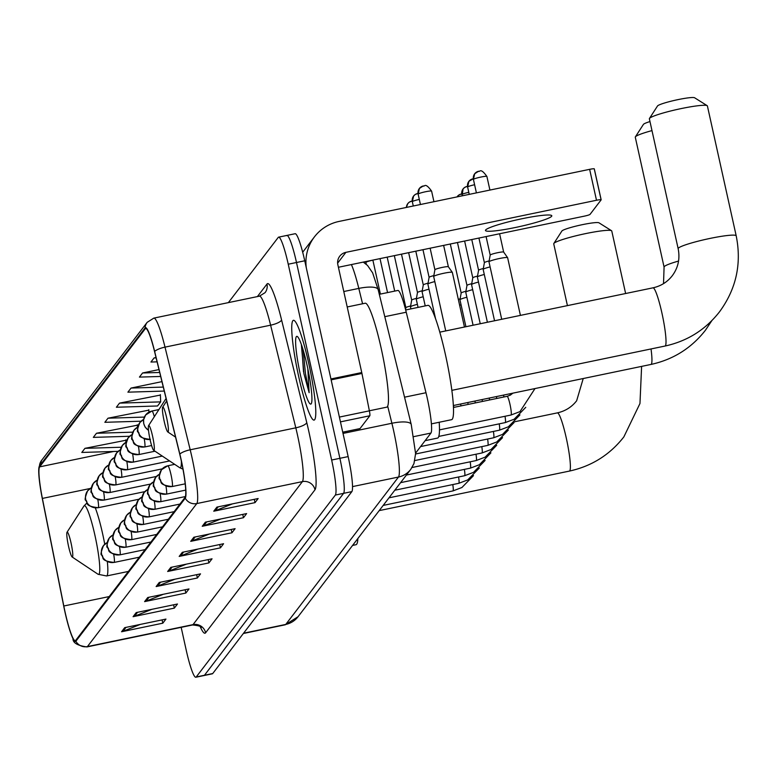 <?xml version="1.0" encoding="UTF-8"?>
<svg xmlns="http://www.w3.org/2000/svg" width="775" height="775" viewBox="0 0 775 775"><rect width="100%" height="100%" fill="white"/><g stroke="black" fill="none" stroke-linecap="round" stroke-linejoin="round"><path stroke-width="1.16" d="M379.295 294.306L397.846 290.451A31.843 3.933 78.3 0 1 406.236 312.218L425.988 392.731A31.843 3.933 78.3 0 1 427.228 398.03A31.843 3.933 78.3 0 1 430.939 433.06L415.603 453.104M181.166 627.333L186.223 650.167A31.843 3.933 -101.7 0 0 195.852 677.234L212.35 673.804A31.843 3.933 -101.7 0 0 212.728 673.543L351.86 491.621A31.843 3.933 -101.7 0 0 348.149 456.591L304.74 260.787A31.843 3.933 -101.7 0 0 295.12 233.721L286.866 235.435A31.843 3.933 -101.7 0 0 286.498 235.697M195.852 677.234A31.843 3.933 -101.7 0 0 196.22 676.972L335.362 495.051A31.843 3.933 -101.7 0 0 331.652 460.03L288.242 264.217L296.496 262.502A31.843 3.933 -101.7 0 0 286.866 235.435A31.843 3.933 -101.7 0 1 296.496 262.502L339.896 458.316L296.496 262.502L304.74 260.787M335.362 495.051L343.616 493.336A31.843 3.933 -101.7 0 0 339.896 458.316A31.843 3.933 -101.7 0 1 343.616 493.336L204.474 675.257L343.616 493.336L351.86 491.621M308.789 363.63A50.956 6.297 -101.7 0 0 293.396 320.317A50.956 6.297 -101.7 0 0 298.733 376.786A50.956 6.297 -101.7 0 0 314.137 420.089A50.956 6.297 -101.7 0 0 308.789 363.63A50.956 6.297 -101.7 0 0 293.396 320.317A50.956 6.297 -101.7 0 0 298.733 376.786A50.956 6.297 -101.7 0 0 314.137 420.089A50.956 6.297 -101.7 0 0 308.789 363.63M181.108 460.011A33.964 4.195 78.3 0 1 185.07 497.376L75.688 640.392A33.964 4.195 78.3 0 1 75.291 640.673A33.964 4.195 78.3 0 1 63.802 606.002L42.383 498.422A33.964 4.195 78.3 0 1 39.641 466.86L145.254 328.765A33.964 4.195 78.3 0 1 145.652 328.493A33.964 4.195 78.3 0 1 154.603 351.705L179.79 454.353A33.964 4.195 78.3 0 1 181.108 460.011M181.195 459.904A34.817 4.301 -101.7 0 0 179.839 454.102L154.651 351.453A34.817 4.301 -101.7 0 0 145.08 327.941L39.467 466.037A34.817 4.301 -101.7 0 0 38.75 469.388A34.817 4.301 -101.7 0 0 42.267 498.393L63.695 605.972A34.817 4.301 -101.7 0 0 72.986 638.61A34.817 4.301 -101.7 0 0 75.872 641.216L185.254 498.199A34.817 4.301 -101.7 0 0 181.195 459.904M140.304 624.408L122.963 631.344A8.496 8.38 -142.6 0 1 121.559 631.761L162.808 623.187L165.957 619.08L124.707 627.653L121.559 631.761M162.082 619.884L162.808 623.187M151.822 609.344L134.492 616.27A8.496 8.38 -142.6 0 1 133.087 616.697L174.336 608.123L177.475 604.006L136.226 612.579L133.087 616.697M173.6 604.81L174.336 608.123M163.351 594.27L146.01 601.206A8.496 8.38 -142.6 0 1 144.605 601.623L185.864 593.049L189.003 588.942L147.754 597.515L144.605 601.623M185.128 589.746L185.864 593.049M174.879 579.206L157.538 586.132A8.496 8.38 -142.6 0 1 156.133 586.559L197.383 577.985L200.531 573.868L159.272 582.451L156.133 586.559M196.656 574.672L197.383 577.985M232.5 503.857L215.159 510.793A8.496 8.38 -142.6 0 1 213.755 511.209L255.014 502.636L258.153 498.528L216.903 507.102L213.755 511.209M254.278 499.333L255.014 502.636M220.972 518.93L203.641 525.857A8.496 8.38 -142.6 0 1 202.236 526.283L243.486 517.71L246.624 513.592L205.375 522.176L202.236 526.283M242.749 514.406L243.486 517.71M209.453 533.994L192.113 540.931A8.496 8.38 -142.6 0 1 190.708 541.347L231.958 532.774L235.106 528.666L193.847 537.24L190.708 541.347M231.231 529.47L231.958 532.774M197.925 549.068L180.585 555.995A8.496 8.38 -142.6 0 1 179.18 556.421L220.439 547.847L223.578 543.73L182.328 552.313L179.18 556.421M219.703 544.534L220.439 547.847M186.397 564.132L169.066 571.068A8.496 8.38 -142.6 0 1 167.662 571.485L208.911 562.912L212.05 558.804L170.8 567.377L167.662 571.485M208.175 559.608L208.911 562.912M288.242 264.217A31.843 3.933 -101.7 0 0 278.613 237.15A31.843 3.933 -101.7 0 0 278.244 237.412L228.373 302.618M148.858 410.14L107.996 418.2L104.858 422.307L141.089 421.203M137.33 425.204L96.478 433.264L93.329 437.381L129.599 436.277M125.812 440.278L84.95 448.338L81.801 452.445L118.12 451.341M158.991 369.578L142.571 372.988L139.432 377.105L160.677 376.456M156.027 357.527L154.099 357.924L150.951 362.032L157.093 361.847M160.386 395.066L119.524 403.126L116.376 407.243L157.538 405.984L160.677 401.876L160.367 394.64M161.946 381.639L131.053 388.062L127.904 392.169L164.261 391.065M131.053 388.062L163.283 387.083M142.571 372.988L159.698 372.475M154.099 357.924L156.114 357.866M119.524 403.126L160.677 401.876M148.945 412.135L148.839 409.713M107.996 418.2L144.402 417.086M137.427 427.257L137.311 424.778M96.478 433.264L132.845 432.159M125.899 442.389L125.792 439.851M84.95 448.338L121.288 447.233M369.365 410.779L386.754 407.166A53.078 6.558 -101.7 0 0 381.193 348.353A53.078 6.558 -101.7 0 0 365.151 303.238L347.21 306.968M301.359 344.517L303.897 373.569L309.138 392.683L307.811 368.668M307.181 365.742A34.604 4.282 -101.7 0 0 297.3 336.486A34.604 4.282 -101.7 0 0 300.351 374.674A34.604 4.282 -101.7 0 0 311.269 403.717A34.604 4.282 -101.7 0 0 307.181 365.742M309.138 392.683L305.427 373.259L303.228 350.3M303.519 371.816L301.649 345.369M551.645 216.264A33.964 3.584 167.5 0 0 551.8 215.77A33.964 3.584 167.5 0 0 519.928 219.18A33.964 3.584 167.5 0 0 485.634 229.981A33.964 3.584 167.5 0 0 485.479 230.475A33.964 3.584 167.5 0 0 517.351 227.075A33.964 3.584 167.5 0 0 551.645 216.264M342.734 432.169L360.017 428.585L369.811 415.768L340.457 421.871M306.328 267.947A42.46 41.898 -142.6 0 1 314.447 236.859A42.46 41.898 -142.6 0 1 339.033 221.437L589.639 169.338A5.309 0.562 -12.5 0 1 594.299 168.873A5.309 0.562 -12.5 0 1 594.27 168.95L601.1 199.737M338.404 267.268L584.34 216.148A5.309 0.562 167.5 0 0 590.027 214.394L601.129 199.873A5.309 0.562 167.5 0 0 601.158 199.795A5.309 0.562 167.5 0 0 596.498 200.26L345.892 252.35A10.618 10.472 37.4 0 0 337.861 264.798L361.751 372.562A5.309 0.659 78.3 0 1 361.944 373.463L369.384 410.837A5.309 0.659 78.3 0 1 369.811 415.768M657.481 106.03A19.104 2.015 -12.5 0 1 657.51 105.991A19.104 2.015 -12.5 0 1 657.539 105.942A19.104 2.015 -12.5 0 1 675.839 100.082A19.104 2.015 -12.5 0 1 694.603 97.766L707.168 105.671A29.721 3.139 167.5 0 0 677.97 109.275A29.721 3.139 167.5 0 0 649.508 118.391A29.721 3.139 167.5 0 0 649.46 118.459A29.721 3.139 167.5 0 0 649.373 118.827L678.154 248.668A29.721 3.139 -12.5 0 1 678.299 248.242A29.721 3.139 -12.5 0 1 708.302 238.787A29.721 3.139 -12.5 0 1 736.192 235.803L707.401 105.962A29.721 3.139 167.5 0 0 707.168 105.671M164.164 421.183A12.739 1.579 -101.7 0 0 167.797 431.956A12.739 1.579 -101.7 0 0 166.673 417.899A12.739 1.579 -101.7 0 0 162.653 407.204A12.739 1.579 -101.7 0 0 164.164 421.183M431.413 423.877L451.631 419.672A58.387 7.217 -101.7 0 0 445.509 354.979A58.387 7.217 -101.7 0 0 427.868 305.35L405.674 309.971M643.395 124.446A19.104 2.015 -12.5 0 1 643.424 124.397A19.104 2.015 -12.5 0 1 643.453 124.358A19.104 2.015 -12.5 0 1 649.973 121.559M651.978 130.597A29.721 3.139 167.5 0 0 635.432 136.807A29.721 3.139 167.5 0 0 635.374 136.875A29.721 3.139 167.5 0 0 635.287 137.233L664.078 267.084A29.721 3.139 -12.5 0 1 664.214 266.658A29.721 3.139 -12.5 0 1 678.551 261.059M150.079 439.599A12.739 1.579 -101.7 0 0 153.721 450.362A12.739 1.579 -101.7 0 0 152.597 436.306A12.739 1.579 -101.7 0 0 148.577 425.62A12.739 1.579 -101.7 0 0 150.079 439.599M425.117 440.675L437.546 438.088A58.387 7.217 -101.7 0 0 439.212 422.259M561.846 231.076A19.104 2.015 -12.5 0 1 561.875 231.037A19.104 2.015 -12.5 0 1 561.904 230.989A19.104 2.015 -12.5 0 1 580.204 225.128A19.104 2.015 -12.5 0 1 598.968 222.812L611.533 230.718A29.721 3.139 167.5 0 0 582.335 234.312A29.721 3.139 167.5 0 0 553.873 243.437A29.721 3.139 167.5 0 0 553.825 243.505A29.721 3.139 167.5 0 0 553.738 243.863L567.426 305.621M68.529 546.23A12.739 1.579 -101.7 0 0 72.162 557.002A12.739 1.579 -101.7 0 0 71.038 542.936A12.739 1.579 -101.7 0 0 67.018 532.251A12.739 1.579 -101.7 0 0 68.529 546.23M352.577 545.426L355.996 544.718A58.387 7.217 -101.7 0 0 357.876 538.499M625.628 293.522L611.766 230.998A29.721 3.139 167.5 0 0 611.533 230.718M489.073 261.95A9.552 1.008 -12.5 0 1 488.977 261.843A9.552 1.008 -12.5 0 1 488.977 261.805A9.552 1.008 -12.5 0 1 489.015 261.708A9.552 1.008 -12.5 0 1 499.245 258.55A9.552 1.008 -12.5 0 1 507.606 257.668A9.552 1.008 -12.5 0 1 507.625 257.707A9.552 1.008 -12.5 0 1 507.586 257.852M486.09 236.569L490.188 255.072A6.897 0.727 -12.5 0 1 490.197 255.052A6.897 0.727 -12.5 0 1 490.226 254.985A6.897 0.727 -12.5 0 1 497.608 252.708A6.897 0.727 -12.5 0 1 503.653 252.069A6.897 0.727 -12.5 0 1 503.663 252.098M483.271 269.545A9.552 1.008 -12.5 0 1 483.174 269.438A9.552 1.008 -12.5 0 1 483.174 269.39A9.552 1.008 -12.5 0 1 483.213 269.293A9.552 1.008 -12.5 0 1 490.091 266.9M478.931 238.061L484.385 262.667A6.897 0.727 -12.5 0 1 484.394 262.647A6.897 0.727 -12.5 0 1 484.423 262.58A6.897 0.727 -12.5 0 1 489.132 260.913M477.468 277.13A9.552 1.008 -12.5 0 1 477.371 277.024A9.552 1.008 -12.5 0 1 477.361 276.975A9.552 1.008 -12.5 0 1 477.41 276.888A9.552 1.008 -12.5 0 1 484.288 274.486M478.582 270.272A6.897 0.727 -12.5 0 1 478.582 270.233A6.897 0.727 -12.5 0 1 478.621 270.165A6.897 0.727 -12.5 0 1 483.329 268.499M471.665 284.725A9.552 1.008 -12.5 0 1 471.558 284.619A9.552 1.008 -12.5 0 1 471.558 284.57A9.552 1.008 -12.5 0 1 471.607 284.473A9.552 1.008 -12.5 0 1 478.485 282.081M464.622 241.035L472.779 277.838A6.897 0.727 -12.5 0 1 472.779 277.828A6.897 0.727 -12.5 0 1 472.818 277.76A6.897 0.727 -12.5 0 1 477.526 276.084M465.853 292.311A9.552 1.008 -12.5 0 1 465.756 292.204A9.552 1.008 -12.5 0 1 465.756 292.156A9.552 1.008 -12.5 0 1 465.804 292.068A9.552 1.008 -12.5 0 1 472.682 289.666M457.463 242.527L466.976 285.433A6.897 0.727 -12.5 0 1 466.976 285.413A6.897 0.727 -12.5 0 1 467.015 285.345A6.897 0.727 -12.5 0 1 471.723 283.679M460.05 299.896A9.552 1.008 -12.5 0 1 459.953 299.789A9.552 1.008 -12.5 0 1 459.953 299.751A9.552 1.008 -12.5 0 1 460.001 299.654A9.552 1.008 -12.5 0 1 466.879 297.251M461.173 293.037A6.897 0.727 -12.5 0 1 461.173 292.998A6.897 0.727 -12.5 0 1 461.202 292.931A6.897 0.727 -12.5 0 1 465.92 291.264M459.614 305.224A9.552 1.008 -12.5 0 1 461.077 304.846M458.316 299.344A6.897 0.727 -12.5 0 1 460.118 298.859M445.741 330.915L433.68 276.53A9.552 1.008 -12.5 0 1 433.68 276.491A9.552 1.008 -12.5 0 1 443.949 273.236A9.552 1.008 -12.5 0 1 452.319 272.354A9.552 1.008 -12.5 0 1 452.338 272.393L464.448 327.021M434.901 269.778A6.897 0.727 -12.5 0 1 434.901 269.739A6.897 0.727 -12.5 0 1 434.94 269.671A6.897 0.727 -12.5 0 1 442.322 267.394A6.897 0.727 -12.5 0 1 448.357 266.755A6.897 0.727 -12.5 0 1 448.376 266.784L443.629 245.394M435.589 318.893L427.877 284.125A9.552 1.008 -12.5 0 1 427.877 284.076A9.552 1.008 -12.5 0 1 434.804 281.587M422.966 249.695L429.098 277.343A6.897 0.727 -12.5 0 1 429.098 277.334A6.897 0.727 -12.5 0 1 429.127 277.266A6.897 0.727 -12.5 0 1 433.845 275.59M425.223 305.902L422.075 291.71A9.552 1.008 -12.5 0 1 422.075 291.662A9.552 1.008 -12.5 0 1 429.001 289.172M415.807 251.187L423.286 284.938A6.897 0.727 -12.5 0 1 423.295 284.919A6.897 0.727 -12.5 0 1 423.324 284.851A6.897 0.727 -12.5 0 1 428.042 283.185M418.064 307.394L416.272 299.295A9.552 1.008 -12.5 0 1 416.272 299.257A9.552 1.008 -12.5 0 1 423.189 296.757M417.493 292.543A6.897 0.727 -12.5 0 1 417.493 292.504A6.897 0.727 -12.5 0 1 417.522 292.446A6.897 0.727 -12.5 0 1 422.23 290.77M410.905 308.876L410.469 306.89A9.552 1.008 -12.5 0 1 410.469 306.842A9.552 1.008 -12.5 0 1 417.386 304.352M401.489 254.161L411.68 300.119A6.897 0.727 -12.5 0 1 411.68 300.099A6.897 0.727 -12.5 0 1 411.719 300.032A6.897 0.727 -12.5 0 1 416.427 298.365M394.339 255.643L405.877 307.704A6.897 0.727 -12.5 0 1 405.877 307.685A6.897 0.727 -12.5 0 1 405.916 307.617A6.897 0.727 -12.5 0 1 410.624 305.951M404.54 397.188L425.988 392.731M413.792 436.625L430.939 433.06M384.787 316.675L406.236 312.218M243.573 633.214L285.752 624.437A21.225 20.944 37.4 0 0 298.046 616.726L285.258 624.786A42.46 5.251 -101.7 0 0 285.752 624.437L398.486 477.042A42.46 5.251 -101.7 0 0 393.545 430.338A42.46 5.251 -101.7 0 0 391.888 423.266L343.015 433.428M352.548 486.593L398.486 477.042A21.225 20.944 37.4 0 0 410.779 469.33L298.046 616.726M348.149 456.591L331.652 460.03M212.728 673.543L196.22 676.972M362.574 303.771L358.796 288.407L343.79 291.526M363.272 262.105L367.544 265.467L372.639 272.858L378.152 289.627A21.225 5.842 166.2 0 0 358.796 288.407A42.46 5.251 -101.7 0 0 351.404 264.566M378.152 289.627L411.234 424.487A21.225 5.842 166.2 0 0 391.888 423.266L387.694 406.168M205.617 632.788A10.618 10.472 37.4 0 0 193.023 624.631L302.405 481.614A42.46 5.251 -101.7 0 0 297.455 434.911A42.46 5.251 -101.7 0 0 295.808 427.829L270.611 325.18A42.46 5.251 -101.7 0 0 259.431 296.166L265.079 292.659A10.618 10.472 37.4 0 0 266.968 284.067A53.078 6.558 78.3 0 1 281.567 319.901L306.755 422.549A53.078 6.558 78.3 0 1 314.999 489.771L205.617 632.788A53.078 6.558 78.3 0 1 200.241 626.694M192.52 624.979A42.46 5.251 -101.7 0 0 193.023 624.631L87.42 646.583A42.46 5.251 78.3 0 1 86.916 646.931L192.52 624.979C198.71 625.57 201.597 626.462 201.19 627.634L200.115 625.628M145.08 327.941A10.618 10.472 37.4 0 1 147.182 322.323L153.828 318.118A42.46 5.251 78.3 0 1 165.007 347.132L190.195 449.791A42.46 5.251 78.3 0 1 191.851 456.863A42.46 5.251 78.3 0 1 196.792 503.566A10.618 10.472 -142.6 0 1 185.254 498.199M179.839 454.102A10.618 2.926 166.2 0 1 190.195 449.791L295.808 427.829A10.618 2.926 -13.8 0 0 306.755 422.549M39.467 466.037A10.618 10.472 -142.6 0 1 41.569 460.408L147.182 322.323M281.567 319.901A10.618 2.926 -13.8 0 1 270.611 325.18L165.007 347.132A10.618 2.926 166.2 0 0 154.651 351.453M75.872 641.216A10.618 10.472 37.4 0 0 87.42 646.583L196.792 503.566L302.405 481.614A10.618 10.472 37.4 0 1 314.999 489.771M257.387 296.593L266.968 284.067M39.641 466.86L113.644 451.476M42.383 498.422L90.123 488.502M63.802 606.002L109.207 596.566M145.254 328.765L146.136 328.59M169.066 571.068L172.089 567.106M180.585 555.995L183.617 552.042M192.113 540.931L195.135 536.968M203.641 525.857L206.663 521.904M215.159 510.793L218.192 506.831M157.538 586.132L160.561 582.18M146.01 601.206L149.042 597.244M134.492 616.27L137.514 612.318M122.963 631.344L125.986 627.382M337.629 263.151L345.892 252.35M330.944 378.965L361.751 372.562M596.498 200.26L589.639 169.338M361.944 373.463L331.138 379.866M339.392 417.076L369.384 410.837M678.154 248.668C680.15 258.714 678.193 267.743 672.274 275.735C667.362 282.042 660.92 286.072 652.957 287.835A29.721 3.672 78.3 0 1 661.937 313.1A29.721 3.672 78.3 0 1 665.396 345.795A29.721 3.672 78.3 0 1 665.047 346.037L451.873 390.348M651.019 348.953A29.721 3.672 78.3 0 1 651.32 364.202A29.721 3.672 78.3 0 1 650.971 364.444L453.404 405.519L453.859 407.379M153.721 450.362L179.626 467.645A35.108 4.34 -101.7 0 0 181.36 461.164M166.228 399.086A35.108 4.34 -101.7 0 0 165.453 399.445L166.092 398.544M583.226 378.529L576.639 400.782C571.727 407.088 565.285 411.118 557.322 412.881A29.721 3.672 78.3 0 1 566.302 438.146A29.721 3.672 78.3 0 1 569.761 470.832A29.721 3.672 78.3 0 1 569.412 471.084L379.198 510.618M72.162 557.002L98.076 574.275A35.108 4.34 -101.7 0 0 94.976 535.535A35.108 4.34 -101.7 0 0 83.894 506.075L87.003 502.859M128.437 571.427L106.582 575.961A38.217 4.728 -101.7 0 0 107.328 561.613M104.741 544.244A38.217 4.728 -101.7 0 0 102.581 533.617A38.217 4.728 -101.7 0 0 95.306 507.896M172.263 486.458A10.618 1.308 -101.7 0 0 171.023 474.784A10.618 1.308 -101.7 0 0 167.817 465.765A10.618 1.308 -101.7 0 0 167.691 465.853A10.618 10.472 37.4 0 0 159.66 478.301A10.618 10.472 -142.6 0 0 172.263 486.458A10.618 1.308 -101.7 0 1 172.137 486.545C156.531 484.733 162.663 480.791 159.815 479.212C158.42 479.279 159.001 476.112 161.539 469.708L167.817 465.765L174.666 464.341M478.679 171.256A6.897 6.81 37.4 0 0 473.457 179.345A6.897 0.727 -12.5 0 1 480.423 177.155A6.897 0.727 -12.5 0 1 486.894 176.458A6.897 0.727 -12.5 0 1 486.865 176.564M439.483 429.883L511.016 415.022A9.552 1.182 -101.7 0 0 511.064 415.003A9.552 1.182 -101.7 0 0 510.008 404.434A9.552 1.182 -101.7 0 0 507.121 396.316A9.552 1.182 -101.7 0 0 507.073 396.335M185.738 490.1L166.334 494.14A10.618 1.308 -101.7 0 0 166.451 494.053A10.618 1.308 -101.7 0 0 165.937 485.973M166.451 494.053A10.618 10.472 -142.6 0 1 153.857 485.886A10.618 10.472 37.4 0 1 155.736 477.293L159.543 474.193A10.618 10.472 37.4 0 0 155.736 477.293C153.198 483.697 152.617 486.874 154.002 486.807C156.86 488.376 150.718 492.319 166.334 494.14M472.876 178.841A6.897 6.81 37.4 0 0 467.654 186.94A6.897 0.727 -12.5 0 1 474.6 184.741M438.795 436.412L505.203 422.608A9.552 1.182 -101.7 0 0 505.252 422.588A9.552 1.182 -101.7 0 0 505.019 416.262M185.438 496.542L160.522 501.725A10.618 1.308 -101.7 0 0 160.648 501.638A10.618 1.308 -101.7 0 0 160.134 493.559M160.648 501.638A10.618 10.472 -142.6 0 1 148.054 493.472A10.618 10.472 37.4 0 1 149.933 484.888L153.741 481.779M153.731 481.817A10.618 10.472 37.4 0 0 149.933 484.888C147.395 491.292 146.814 494.46 148.199 494.392C151.057 495.961 144.915 499.904 160.522 501.725M467.063 186.436A6.897 6.81 37.4 0 0 461.852 194.525A6.897 0.727 -12.5 0 1 468.798 192.336M420.602 446.574L499.4 430.193A9.552 1.182 -101.7 0 0 499.449 430.173A9.552 1.182 -101.7 0 0 499.216 423.857M179.945 504.07L154.719 509.311A10.618 1.308 -101.7 0 0 154.845 509.223A10.618 1.308 -101.7 0 0 154.322 501.144M154.845 509.223A10.618 10.472 -142.6 0 1 142.251 501.067A10.618 10.472 37.4 0 1 144.131 492.474L147.938 489.364M147.928 489.403A10.618 10.472 37.4 0 0 144.131 492.474C141.583 498.877 141.011 502.045 142.397 501.987C145.254 503.556 139.112 507.499 154.719 509.311M461.261 194.021A6.897 6.81 37.4 0 0 456.998 196.918L458.877 195.009L461.697 193.905M415.603 453.995L493.597 437.788A9.552 1.182 -101.7 0 0 493.646 437.768A9.552 1.182 -101.7 0 0 493.413 431.442M148.761 516.867A10.618 1.308 -101.7 0 0 148.916 516.906A10.618 1.308 -101.7 0 0 149.042 516.818A10.618 1.308 -101.7 0 0 148.519 508.739M149.042 516.818A10.618 10.472 -142.6 0 1 136.448 508.652A10.618 10.472 37.4 0 1 138.328 500.059L142.125 496.959A10.618 10.472 37.4 0 0 138.328 500.059C135.78 506.472 135.208 509.64 136.594 509.572C139.452 511.142 133.31 515.084 148.916 516.906L174.142 511.655M414.877 460.534L487.795 445.373A9.552 1.182 -101.7 0 0 487.843 445.354A9.552 1.182 -101.7 0 0 487.611 439.028M168.34 519.25L143.113 524.491A10.618 1.308 -101.7 0 0 143.239 524.404A10.618 1.308 -101.7 0 0 142.716 516.324M143.239 524.404A10.618 10.472 -142.6 0 1 130.636 516.247A10.618 10.472 37.4 0 1 132.525 507.654L136.322 504.544M136.322 504.583A10.618 10.472 37.4 0 0 132.525 507.654C129.977 514.058 129.406 517.225 130.791 517.158C133.639 518.737 127.507 522.679 143.113 524.491M412.038 467.509L481.992 452.968A9.552 1.182 -101.7 0 0 482.04 452.949A9.552 1.182 -101.7 0 0 481.798 446.623M162.537 526.835L137.311 532.086A10.618 1.308 -101.7 0 0 137.437 531.999A10.618 1.308 -101.7 0 0 136.913 523.919M137.437 531.999A10.618 10.472 -142.6 0 1 124.833 523.832A10.618 10.472 37.4 0 1 126.713 515.239L130.52 512.139M130.51 512.168A10.618 10.472 37.4 0 0 126.713 515.239C124.174 521.643 123.593 524.82 124.988 524.752C127.836 526.322 121.704 530.265 137.311 532.086M406.4 475.056L476.189 460.553A9.552 1.182 -101.7 0 0 476.238 460.534A9.552 1.182 -101.7 0 0 475.995 454.208M156.734 534.43L131.508 539.671A10.618 1.308 -101.7 0 0 131.624 539.584A10.618 1.308 -101.7 0 0 131.111 531.505M131.624 539.584A10.618 10.472 -142.6 0 1 119.03 531.417A10.618 10.472 37.4 0 1 120.91 522.834L124.717 519.725M124.707 519.763A10.618 10.472 37.4 0 0 120.91 522.834C118.372 529.238 117.79 532.406 119.176 532.338C122.033 533.907 115.892 537.85 131.508 539.671M400.597 482.651L470.377 468.139A9.552 1.182 -101.7 0 0 470.425 468.119A9.552 1.182 -101.7 0 0 470.192 461.803M150.931 542.016L125.695 547.257A10.618 1.308 -101.7 0 0 125.821 547.169A10.618 1.308 -101.7 0 0 125.308 539.09M125.821 547.169A10.618 10.472 -142.6 0 1 113.227 539.012A10.618 10.472 37.4 0 1 115.107 530.42L118.914 527.31M118.904 527.349A10.618 10.472 37.4 0 0 115.107 530.42C112.569 536.823 111.987 539.991 113.373 539.933C116.231 541.502 110.089 545.445 125.695 547.257M394.785 490.236L464.574 475.734A9.552 1.182 -101.7 0 0 464.622 475.714A9.552 1.182 -101.7 0 0 464.39 469.388M119.737 554.813A10.618 1.308 -101.7 0 0 119.892 554.852A10.618 1.308 -101.7 0 0 120.018 554.764A10.618 1.308 -101.7 0 0 119.495 546.685M120.018 554.764A10.618 10.472 -142.6 0 1 107.425 546.598A10.618 10.472 37.4 0 1 109.304 538.005L113.111 534.905M113.102 534.934A10.618 10.472 37.4 0 0 109.304 538.005C106.766 544.418 106.185 547.586 107.57 547.518C110.428 549.087 104.286 553.03 119.892 554.852L145.119 549.601M388.982 497.831L458.771 483.319A9.552 1.182 -101.7 0 0 458.819 483.3A9.552 1.182 -101.7 0 0 458.587 476.974M139.316 557.196L114.09 562.437A10.618 1.308 -101.7 0 0 114.216 562.35A10.618 1.308 -101.7 0 0 113.692 554.27M114.216 562.35A10.618 10.472 -142.6 0 1 101.622 554.193A10.618 10.472 37.4 0 1 103.501 545.6L107.299 542.49M107.299 542.529A10.618 10.472 37.4 0 0 103.501 545.6C100.953 552.003 100.382 555.171 101.767 555.103C104.625 556.683 98.483 560.625 114.09 562.437M383.179 505.416L452.968 490.914A9.552 1.182 -101.7 0 0 453.017 490.895A9.552 1.182 -101.7 0 0 452.784 484.569M423.382 185.942A6.897 6.81 37.4 0 0 418.161 194.031A6.897 0.727 -12.5 0 1 425.136 191.832A6.897 0.727 -12.5 0 1 431.607 191.144A6.897 0.727 -12.5 0 1 431.568 191.241M148.5 430.27A10.618 10.472 -142.6 0 1 143.782 423.557A10.618 10.472 37.4 0 1 145.661 414.964L151.939 411.021A10.618 1.308 -101.7 0 0 151.813 411.108A10.618 10.472 37.4 0 0 145.661 414.964L143.617 419.692L143.685 423.499L145.07 426.996L148.519 430.445M154.322 416.698A10.618 1.308 -101.7 0 0 151.939 411.021L158.923 409.568M417.58 193.527A6.897 6.81 37.4 0 0 412.358 201.626A6.897 0.727 -12.5 0 1 419.304 199.427M150.04 439.406A10.618 10.472 -142.6 0 1 137.979 431.142A10.618 10.472 37.4 0 1 139.858 422.549L143.666 419.449A10.618 10.472 37.4 0 0 139.858 422.549C137.32 428.963 136.739 432.13 138.124 432.062C140.982 433.632 134.84 437.575 150.447 439.396M411.777 201.122A6.897 6.81 37.4 0 0 406.4 207.429M151.609 445.538L144.644 446.981A10.618 1.308 -101.7 0 0 144.77 446.894A10.618 1.308 -101.7 0 0 144.247 438.815M144.77 446.894A10.618 10.472 -142.6 0 1 132.176 438.737A10.618 10.472 37.4 0 1 134.056 430.144L137.863 427.035M137.853 427.073A10.618 10.472 37.4 0 0 134.056 430.144C131.517 436.548 130.936 439.716 132.322 439.648C135.179 441.227 129.037 445.17 144.644 446.981M154.99 451.215L138.841 454.576A10.618 1.308 -101.7 0 0 138.967 454.489A10.618 1.308 -101.7 0 0 138.444 446.41M138.967 454.489A10.618 10.472 -142.6 0 1 126.373 446.323A10.618 10.472 37.4 0 1 128.253 437.73L132.05 434.63M132.05 434.659A10.618 10.472 37.4 0 0 128.253 437.73C125.705 444.143 125.133 447.311 126.519 447.243C129.377 448.812 123.235 452.755 138.841 454.576M162.285 456.078L133.038 462.162A10.618 1.308 -101.7 0 0 133.164 462.074A10.618 1.308 -101.7 0 0 132.641 453.995M133.164 462.074A10.618 10.472 -142.6 0 1 120.561 453.918A10.618 10.472 37.4 0 1 122.45 445.325L126.247 442.215A10.618 10.472 37.4 0 0 122.45 445.325C119.902 451.728 119.331 454.896 120.716 454.828C123.564 456.407 117.432 460.34 133.038 462.162M127.081 469.718A10.618 1.308 -101.7 0 0 127.236 469.757A10.618 1.308 -101.7 0 0 127.362 469.669A10.618 1.308 -101.7 0 0 126.838 461.59M127.362 469.669A10.618 10.472 -142.6 0 1 114.758 461.503A10.618 10.472 37.4 0 1 116.638 452.91L120.445 449.81M120.435 449.839A10.618 10.472 37.4 0 0 116.638 452.91C114.099 459.313 113.518 462.491 114.913 462.423C117.761 463.993 111.629 467.935 127.236 469.757L169.589 460.951M162.275 468.856L121.433 477.342A10.618 1.308 -101.7 0 0 121.549 477.255A10.618 1.308 -101.7 0 0 121.036 469.175M121.549 477.255A10.618 10.472 -142.6 0 1 108.955 469.088A10.618 10.472 37.4 0 1 110.835 460.495L114.642 457.395M114.632 457.434A10.618 10.472 37.4 0 0 110.835 460.495C108.297 466.908 107.715 470.076 109.101 470.008C111.958 471.578 105.826 475.521 121.433 477.342M156.463 476.441L115.63 484.927A10.618 1.308 -101.7 0 0 115.746 484.84A10.618 1.308 -101.7 0 0 115.233 476.761M115.746 484.84A10.618 10.472 -142.6 0 1 103.153 476.683A10.618 10.472 37.4 0 1 105.032 468.09L108.839 464.981A10.618 10.472 37.4 0 0 105.032 468.09C102.494 474.494 101.913 477.662 103.298 477.594C106.156 479.173 100.014 483.116 115.63 484.927M150.66 484.026L109.817 492.522A10.618 1.308 -101.7 0 0 109.943 492.435A10.618 1.308 -101.7 0 0 109.42 484.356M109.943 492.435A10.618 10.472 -142.6 0 1 97.35 484.268A10.618 10.472 37.4 0 1 99.229 475.676L103.036 472.576M103.027 472.605A10.618 10.472 37.4 0 0 99.229 475.676C96.691 482.089 96.11 485.257 97.495 485.189C100.353 486.758 94.211 490.701 109.817 492.522M365.8 261.582A6.897 6.81 37.4 0 0 365.926 262.338A6.897 0.727 -12.5 0 1 372.872 260.148M103.86 500.078A10.618 1.308 -101.7 0 0 104.015 500.108A10.618 1.308 -101.7 0 0 104.141 500.02A10.618 1.308 -101.7 0 0 103.617 491.941M104.141 500.02A10.618 10.472 -142.6 0 1 91.547 491.863A10.618 10.472 37.4 0 1 93.426 483.271L97.233 480.161M97.224 480.2A10.618 10.472 37.4 0 0 93.426 483.271C90.878 489.674 90.307 492.842 91.692 492.774C94.55 494.353 88.408 498.286 104.015 500.108L144.857 491.621M365.345 261.834A6.897 6.81 37.4 0 0 363.727 262.386L365.771 261.708M139.054 499.207L98.212 507.703A10.618 1.308 -101.7 0 0 98.338 507.615A10.618 1.308 -101.7 0 0 97.815 499.536M98.338 507.615A10.618 10.472 -142.6 0 1 85.734 499.449A10.618 10.472 37.4 0 1 87.623 490.856L91.421 487.756A10.618 10.472 37.4 0 0 87.623 490.856C85.076 497.259 84.504 500.437 85.889 500.369C88.737 501.938 82.605 505.881 98.212 507.703M411.234 424.487L415.603 453.569L413.957 463.586L410.779 469.33M285.258 624.786L243.35 633.504M38.75 469.388L41.569 460.408M72.986 638.61C72.782 642.804 77.432 645.575 86.916 646.931M278.613 237.15L286.866 235.435M153.828 318.118L259.431 296.166M302.686 252.243L314.447 236.859M594.299 168.873L601.158 199.795M359.949 428.623L342.744 432.198M665.047 346.037C687.328 341.155 705.473 329.762 719.491 311.85C736.24 289.017 741.811 263.674 736.192 235.803M657.51 105.991L649.46 118.459M167.797 431.956L175.567 437.129M162.653 407.204L166.683 400.956M439.783 332.155L652.957 287.835M650.971 364.444C673.243 359.561 691.397 348.169 705.415 330.266L711.867 320.608M643.424 124.397L635.374 136.875M182.977 469.175L179.626 467.645M148.577 425.62L165.453 399.445M663.526 283.64L664.078 267.084M569.412 471.084C591.693 466.201 609.838 454.799 623.856 436.897L639.966 403.504L641.613 366.391M561.875 231.037L553.825 243.505M106.582 575.961L98.076 574.275M67.018 532.251L83.894 506.075M514.958 421.687L557.322 412.881M489.916 190.069L486.894 176.458C480.054 166.867 479.832 172.593 478.621 171.227L474.678 173.765L473.428 179.451L476.402 192.878M453.491 407.456L507.121 396.316L510.463 395.047L512.905 393.148M535.002 388.556L519.977 411.612L511.016 415.022M185.215 483.832L172.137 486.545M501.706 319.281L488.977 261.843M490.197 255.052L488.977 261.805M520.413 315.386L507.625 257.707L503.653 252.069L499.604 233.759M473.302 178.725L468.875 181.35L467.625 187.037L469.243 194.37M525.75 407.321L514.174 419.207L505.203 422.608M494.547 320.763L483.174 269.438M484.394 262.647L483.174 269.39M510.241 393.7L510.018 395.289M467.499 186.31L464.68 187.414L463.072 188.935L462.094 195.852M519.938 414.906L508.371 426.793L499.4 430.193M503.953 396.965L503.537 395.095M487.397 322.255L477.371 277.024M471.772 239.553L478.582 270.252L477.361 276.975M514.135 422.501L502.558 434.387L493.597 437.788M496.804 398.457L496.387 396.587M480.238 323.737L471.558 284.619M472.779 277.828L471.558 284.57M508.332 430.086L496.756 441.973L487.795 445.373M489.645 399.948L489.228 398.069M473.079 325.229L465.756 292.204M466.976 285.413L465.756 292.156M502.529 437.672L490.953 449.558L481.992 452.968M482.486 401.431L482.069 399.561M465.92 326.721L459.953 299.789M450.304 244.009L461.173 293.018L459.953 299.751M496.727 445.267L485.15 457.153L476.189 460.553M475.327 402.923L474.91 401.043M490.924 452.852L479.347 464.738L470.377 468.139M468.168 404.405L467.761 402.535M485.111 460.447L473.544 472.333L464.574 475.734M461.018 405.897L460.602 404.017M479.308 468.032L467.732 479.919L458.771 483.319M473.506 475.618L461.929 487.504L452.968 490.914M433.942 201.703L431.607 191.144C424.758 181.553 424.545 187.279 423.324 185.913L419.391 188.451L418.132 194.128L420.438 204.513M430.125 248.203L434.901 269.758L433.68 276.491M448.357 266.755L452.319 272.354M418.016 193.411L415.197 194.515L413.588 196.036L412.329 201.723L413.278 206.005M429.098 277.334L427.877 284.076M412.213 200.996L409.394 202.101L407.776 203.622L406.371 207.438M423.295 284.919L422.075 291.662M408.648 252.669L417.483 292.524L416.272 299.257M411.68 300.099L410.469 306.842M405.877 307.685L405.548 309.506M387.18 257.135L394.707 291.109M380.021 258.618L387.558 292.592M372.862 260.109L380.399 294.083M365.761 261.582L366.313 264.314"/></g></svg>
